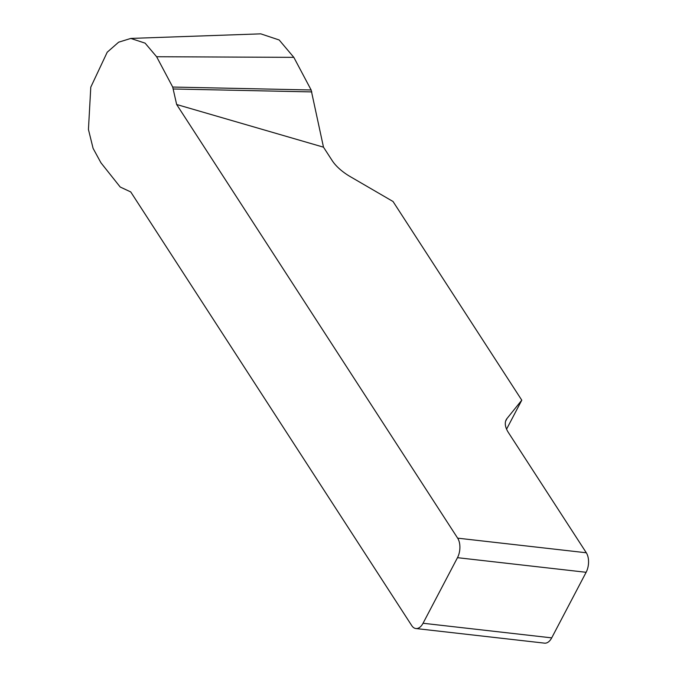 <?xml version="1.0" encoding="UTF-8"?>
<svg xmlns="http://www.w3.org/2000/svg" width="677" height="677" viewBox="0 0 677 677"><rect width="100%" height="100%" fill="white"/><g stroke="black" fill="none" stroke-linecap="round" stroke-linejoin="round"><path stroke-width="1.02" d="M457.483 557.679L423.049 623.255A13.963 7.887 -83.5 0 1 415.906 628.535A13.963 7.887 -83.5 0 1 411.743 625.599L130.746 191.938L120.21 187.021L100.941 162.785L93.096 148.373L88.442 129.485L90.786 87.155L107.211 52.222L118.644 42.186L130.813 38.437L145.106 43.15L156.615 56.733L172.703 87.045L176.655 104.503L323.488 147.171L332.17 160.567A34.908 16.316 27.7 0 0 350.39 176.705L393.032 201.501L521.781 400.183L507.039 418.462A34.908 16.316 27.7 0 0 506.21 419.715A34.908 16.316 27.7 0 0 508.495 432.696L586.307 552.77A13.963 7.887 96.5 0 1 586.13 572.293L457.483 557.679A13.963 7.887 -83.5 0 0 457.652 538.156L176.655 104.503M506.574 429.142L521.781 400.183M423.049 623.255L551.704 637.869L586.13 572.293M551.704 637.869A13.963 7.887 96.5 0 1 544.562 643.15L415.906 628.535M130.856 38.42L260.763 33.85L279.169 39.977L293.826 57.35L311.141 89.982L323.488 147.171M311.818 91.911L173.371 88.983M311.141 89.982L172.703 87.045M457.652 538.156L586.307 552.77M507.039 418.462L505.643 421.119M293.826 57.35L156.615 56.733"/></g></svg>
